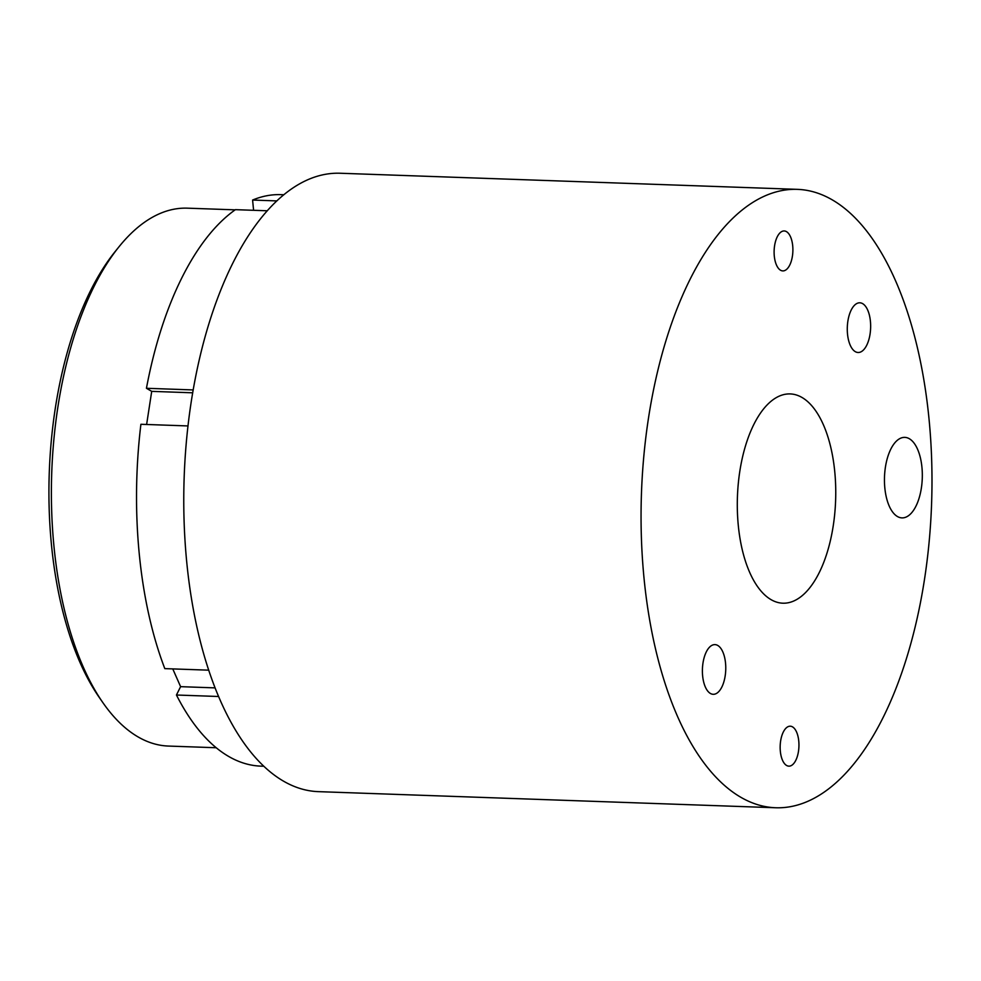 <?xml version="1.0" encoding="UTF-8"?>
<svg xmlns="http://www.w3.org/2000/svg" width="981" height="981" viewBox="0 0 981 981"><rect width="100%" height="100%" fill="white"/><g stroke="black" fill="none" stroke-linecap="round" stroke-linejoin="round"><path stroke-width="1.47" d="M267.31 210.78L235.415 209.664A285.925 134.139 92 0 0 181.718 278.089A285.925 134.139 92 0 0 146.439 388.28L151.712 391.358L192.705 392.805M235.146 209.848L187.383 208.168A269.113 126.255 92 0 0 118.909 246.893A269.113 126.255 92 0 0 93.918 286.71A269.113 126.255 92 0 0 102.858 702.617A269.113 126.255 92 0 0 168.438 746.063L216.188 747.743M102.858 702.617L99.253 697.43A263.141 123.459 -88 0 1 90.522 290.744A263.141 123.459 -88 0 1 114.949 251.81L118.909 246.893M858.669 302.884A24.868 11.662 92 0 0 847.277 328.488A24.868 11.662 92 0 0 858.093 352.498A24.868 11.662 92 0 0 859.27 352.412A24.868 11.662 92 0 0 870.65 326.808A24.868 11.662 92 0 0 859.847 302.798A24.868 11.662 92 0 0 858.669 302.884M713.776 644.701A24.868 11.662 92 0 0 702.396 670.305A24.868 11.662 92 0 0 713.212 694.303A24.868 11.662 92 0 0 714.389 694.217A24.868 11.662 92 0 0 725.768 668.613A24.868 11.662 92 0 0 714.953 644.615A24.868 11.662 92 0 0 713.776 644.701M902.9 437.514A40.282 18.897 92 0 0 884.457 478.679A40.282 18.897 92 0 0 901.662 517.87A40.282 18.897 92 0 0 903.869 517.747A40.282 18.897 92 0 0 922.324 475.944A40.282 18.897 92 0 0 904.507 437.367A40.282 18.897 92 0 0 902.9 437.514M783.255 231.026A19.988 9.381 92 0 0 774.107 251.614A19.988 9.381 92 0 0 782.801 270.903A19.988 9.381 92 0 0 783.745 270.842A19.988 9.381 92 0 0 792.893 250.253A19.988 9.381 92 0 0 784.199 230.952A19.988 9.381 92 0 0 783.255 231.026M789.313 726.271A19.988 9.381 92 0 0 780.153 746.86A19.988 9.381 92 0 0 788.847 766.149A19.988 9.381 92 0 0 789.791 766.087A19.988 9.381 92 0 0 798.951 745.499A19.988 9.381 92 0 0 790.257 726.198A19.988 9.381 92 0 0 789.313 726.271M785.254 394.276A104.697 49.124 92 0 0 737.32 501.266A104.697 49.124 92 0 0 782.065 603.156A104.697 49.124 92 0 0 787.804 602.837A104.697 49.124 92 0 0 835.751 494.179A104.697 49.124 92 0 0 789.435 393.908A104.697 49.124 92 0 0 785.254 394.276M782.764 190.412A309.395 145.151 -88 0 1 797.418 189.358A309.395 145.151 -88 0 1 931.95 488.072A309.395 145.151 -88 0 1 790.294 806.701A309.395 145.151 -88 0 1 775.64 807.755A309.395 145.151 -88 0 1 641.096 509.029A309.395 145.151 -88 0 1 782.764 190.412M775.64 807.755L318.347 791.642A309.395 145.151 -88 0 1 183.803 492.928A309.395 145.151 -88 0 1 325.471 174.299A309.395 145.151 -88 0 1 340.125 173.245L797.418 189.358M172.766 668.907L180.602 686.663L215.047 687.877M151.712 391.358L146.623 424.479M180.602 686.663L176.445 695.014A285.925 134.139 92 0 0 260.885 766.136L263.742 766.235M188.009 425.938L140.908 424.283A285.925 134.139 92 0 0 164.808 668.625L208.671 670.17M283.877 194.753L281.02 194.655A285.925 134.139 92 0 0 252.595 200.05L253.589 210.302M176.445 695.014L218.542 696.498M146.439 388.28L193.208 389.935M252.595 200.05L276.887 200.909"/></g></svg>
